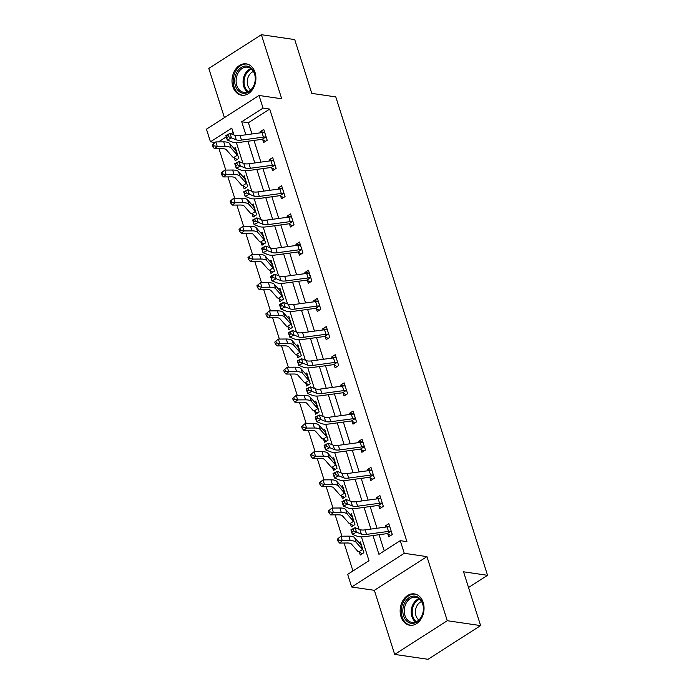 <?xml version="1.0" encoding="UTF-8"?>
<svg xmlns="http://www.w3.org/2000/svg" width="694" height="694" viewBox="0 0 694 694"><rect width="100%" height="100%" fill="white"/><g stroke="black" fill="none" stroke-linecap="round" stroke-linejoin="round"><path stroke-width="1.04" d="M232.872 86.637A15.849 11.859 -81.7 0 0 241.659 95.208A15.849 11.859 -81.7 0 0 253.171 88.52A15.849 11.859 -81.7 0 0 255.045 72.428A15.849 11.859 -81.7 0 0 246.257 63.857A15.849 11.859 -81.7 0 0 234.746 70.545A15.849 11.859 -81.7 0 0 232.872 86.637M401.011 616.688A15.849 11.859 -81.7 0 0 409.798 625.259A15.849 11.859 -81.7 0 0 421.31 618.571A15.849 11.859 -81.7 0 0 423.184 602.479A15.849 11.859 -81.7 0 0 414.396 593.899A15.849 11.859 -81.7 0 0 402.884 600.588A15.849 11.859 -81.7 0 0 401.011 616.688M215.14 142.487L210.456 141.802L206.448 129.171L259.036 95.468L263.043 108.108L241.72 121.762L245.858 134.792M468.528 587.506L487.552 575.317L335.792 96.908L311.788 93.386L294.724 39.584L261.378 34.7L208.79 68.402L224.414 117.65M487.552 575.317L463.549 571.804L480.612 625.598L428.024 659.3L394.678 654.416L447.274 620.714L426.94 556.623L404.272 553.3L351.676 587.003L347.668 574.363L368.991 560.7L361.435 536.878M426.94 556.623L374.352 590.325L394.678 654.416M374.352 590.325L351.676 587.003M219.009 148.733L225.784 170.082M227.944 176.901L234.719 198.241M236.88 205.06L243.646 226.409M245.815 233.227L252.581 254.568M254.741 261.386L261.517 282.736M263.677 289.554L270.452 310.895M272.612 317.713L279.387 339.062M281.547 345.881L288.322 367.221M290.482 374.04L297.249 395.389M299.418 402.208L306.184 423.548M308.353 430.367L315.119 451.716M317.279 458.526L324.055 479.875M326.215 486.694L332.99 508.043M335.15 514.853L341.925 536.202M344.085 543.02L352.951 570.98M480.612 625.598L447.274 620.714M233.158 132.502L231.111 133.821M226.279 136.909L218.489 141.906M359.362 552.086L360.29 555.018L363.847 552.736L360.412 541.91L359.076 542.76M350.427 523.927L351.355 526.85L354.912 524.577L351.476 513.742L350.14 514.592M341.491 495.759L342.42 498.691L345.976 496.41L342.541 485.583L341.214 486.433M332.556 467.6L333.484 470.523L337.041 468.25L333.606 457.415L332.279 458.266M323.621 439.432L324.558 442.364L328.106 440.083L324.671 429.256L323.343 430.107M314.694 411.273L315.623 414.197L319.171 411.924L315.735 401.089L314.408 401.939M305.759 383.105L306.687 386.038L310.244 383.756L306.8 372.93L305.473 373.78M296.824 354.946L297.752 357.87L301.309 355.597L297.873 344.762L296.538 345.612M287.889 326.779L288.817 329.711L292.374 327.429L288.938 316.603L287.611 317.453M278.953 298.62L279.882 301.543L283.438 299.27L280.003 288.435L278.676 289.285M272.881 272.143L269.992 270.434L270.955 273.384L274.503 271.102L271.068 260.276L269.74 261.126M263.954 243.984L261.057 242.275L262.02 245.216L265.568 242.943L262.132 232.108L260.805 232.958M252.156 214.125L253.084 217.057L256.633 214.784L253.197 203.949L251.87 204.799M246.084 187.658L243.186 185.949L244.149 188.898L247.706 186.617L244.271 175.782L242.935 176.64M237.148 159.49L234.251 157.781L235.214 160.73L238.771 158.458L235.335 147.622L234.008 148.473M372.982 535.534L378.941 554.324L400.256 540.661L406.927 541.641L269.714 109.079L248.391 122.743L251.957 133.968M254.004 140.422L260.883 162.136M262.931 168.59L269.819 190.295M271.866 196.749L278.754 218.463M280.801 224.917L287.689 246.622M289.736 253.076L296.624 274.789M298.672 281.243L305.56 302.948M307.607 309.403L314.486 331.107M316.542 337.57L323.421 359.275M325.469 365.729L332.357 387.434M334.404 393.897L341.292 415.602M343.339 422.056L350.227 443.761M352.274 450.224L359.162 471.929M361.21 478.383L368.098 500.088M370.145 506.551L377.024 528.255M379.071 534.71L384.224 550.941M390.653 535.56L387.755 533.851L388.718 536.8L392.275 534.519L388.831 523.692L385.283 525.965L385.638 527.084M381.717 507.401L378.82 505.692L379.783 508.633L383.34 506.36L379.904 495.525L376.348 497.806L376.703 498.925M369.919 477.541L370.848 480.474L374.404 478.192L370.969 467.366L367.412 469.638L367.768 470.758M363.847 451.074L360.958 449.365L361.912 452.306L365.469 450.033L362.034 439.198L358.477 441.479L358.833 442.599M354.912 422.906L352.023 421.197L352.986 424.147L356.534 421.874L353.099 411.039L349.542 413.312L349.897 414.431M343.122 393.056L344.051 395.988L347.599 393.706L344.163 382.871L340.615 385.153L340.971 386.272M334.187 364.888L335.115 367.82L338.663 365.547L335.228 354.712L331.68 356.985L332.036 358.104M325.252 336.729L326.18 339.661L329.737 337.379L326.301 326.544L322.745 328.826L323.1 329.945M316.317 308.561L317.245 311.493L320.802 309.22L317.366 298.385L313.809 300.658L314.165 301.786M307.381 280.402L308.31 283.334L311.866 281.053L308.431 270.218L304.874 272.499L305.23 273.618M298.446 252.234L299.374 255.166L302.931 252.894L299.496 242.059L295.939 244.331L296.295 245.459M289.511 224.075L290.448 227.007L293.996 224.726L290.56 213.891L287.012 216.172L287.359 217.291M280.584 195.908L281.512 198.84L285.061 196.567L281.625 185.732L278.077 188.005L278.433 189.132M271.649 167.748L272.577 170.681L276.134 168.399L272.69 157.564L269.142 159.846L269.498 160.965M262.714 139.581L263.642 142.513L267.199 140.24L263.763 129.405L260.207 131.678L260.562 132.806M259.036 95.468L281.712 98.791L261.378 34.7M269.714 109.079L263.043 108.108M400.256 540.661L404.272 553.3M233.93 134.948L231.77 128.138L210.456 141.802M359.006 529.236L352.5 508.711M350.071 501.068L343.565 480.552M341.136 472.909L334.629 452.384M332.209 444.741L325.694 424.225M323.274 416.582L316.759 396.066M314.339 388.414L307.832 367.898M305.403 360.255L298.897 339.739M296.468 332.088L289.962 311.571M287.533 303.929L281.027 283.412M278.606 275.761L272.091 255.245M269.671 247.602L263.156 227.085M260.736 219.434L254.23 198.918M251.801 191.275L245.294 170.759M242.865 163.107L236.359 142.591M247.905 141.255L254.793 162.96M256.841 169.414L263.72 191.119M265.776 197.582L272.655 219.287M274.703 225.741L281.591 247.446M283.638 253.909L290.526 275.613M292.573 282.068L299.461 303.772M301.508 310.235L308.396 331.94M310.444 338.394L317.332 360.099M319.379 366.553L326.258 388.267M328.305 394.721L335.193 416.426M337.241 422.88L344.129 444.594M346.176 451.048L353.064 472.753M355.111 479.207L361.999 500.921M364.046 507.375L370.934 529.08M248.391 122.743L241.72 121.762M389.742 526.633L389.403 526.798A7.114 2.568 162.4 0 0 387.079 526.893L365.139 529.869A10.158 3.67 -17.6 0 1 359.926 529.6L355.12 527.683L356.551 532.194L352.344 534.302L357.158 536.228A15.233 5.509 162.4 0 0 364.966 536.627L386.905 533.651A2.03 0.737 -17.6 0 1 387.235 533.617L390.835 531.309L391.312 531.578L389.768 526.625L385.283 525.965M361.34 544.833L360.837 544.773M352.405 516.674L351.901 516.605M380.806 498.466L380.468 498.639A7.114 2.568 162.4 0 0 378.143 498.726L356.204 501.701A10.158 3.67 -17.6 0 1 350.991 501.441L346.185 499.515L347.616 504.026L343.409 506.143L348.223 508.06A15.233 5.509 162.4 0 0 356.039 508.459L377.97 505.484A2.03 0.737 -17.6 0 1 378.299 505.458L381.9 503.15L382.411 503.428L380.833 498.457L376.348 497.806M343.469 488.515L342.975 488.446M371.871 470.306L371.533 470.471A7.114 2.568 162.4 0 0 369.208 470.567L347.269 473.542A10.158 3.67 -17.6 0 1 342.064 473.273L337.249 471.356L338.681 475.867L334.473 477.975L339.288 479.901A15.233 5.509 162.4 0 0 347.104 480.3L369.043 477.325A2.03 0.737 -17.6 0 1 369.364 477.29L372.964 474.991L373.476 475.269L371.897 470.298L367.412 469.638M334.534 460.348L334.04 460.278M362.945 442.139L362.598 442.312A7.114 2.568 162.4 0 0 360.273 442.399L338.334 445.375A10.158 3.67 -17.6 0 1 333.129 445.114L328.314 443.188L329.745 447.699L325.538 449.816L330.353 451.733A15.233 5.509 162.4 0 0 338.169 452.132L360.108 449.157A2.03 0.737 -17.6 0 1 360.429 449.131L364.029 446.823L364.506 447.083L362.945 442.139L358.477 441.479M302.671 425.622L301.578 426.558L302.15 428.363L303.243 427.435L302.671 425.622L305.16 423.557L313.055 423.496A15.233 5.509 -17.6 0 1 318.971 425.118L325.191 432.215A2.03 0.737 162.4 0 0 325.321 432.31L325.104 432.119M354.009 413.98L353.662 414.144A7.114 2.568 162.4 0 0 351.338 414.24L329.398 417.215A10.158 3.67 -17.6 0 1 324.193 416.947L319.379 415.029L320.81 419.54L316.603 421.648L321.417 423.574A15.233 5.509 162.4 0 0 329.234 423.973L351.173 420.998A2.03 0.737 -17.6 0 1 351.502 420.963L355.094 418.664L355.571 418.924L354.009 413.98L349.542 413.312M293.736 397.462L292.642 398.391L293.215 400.195L294.308 399.267L293.736 397.462L296.225 395.398L304.128 395.337A15.233 5.509 -17.6 0 1 310.036 396.951L316.256 404.055A2.03 0.737 162.4 0 0 316.386 404.151L316.169 403.951M345.074 385.812L344.727 385.985A7.114 2.568 162.4 0 0 342.402 386.072L320.472 389.048A10.158 3.67 -17.6 0 1 315.258 388.787L310.444 386.862L311.875 391.381L307.676 393.489L312.482 395.407A15.233 5.509 162.4 0 0 320.298 395.806L342.237 392.83A2.03 0.737 -17.6 0 1 342.567 392.804L346.159 390.496L346.67 390.774L345.074 385.812L340.615 385.153M284.8 369.295L283.716 370.232L284.288 372.036L285.373 371.108L284.8 369.295L287.29 367.23L295.193 367.169A15.233 5.509 -17.6 0 1 301.101 368.792L307.321 375.888A2.03 0.737 162.4 0 0 307.451 375.983L307.234 375.792M336.139 357.653L335.801 357.818A7.114 2.568 162.4 0 0 333.476 357.913L311.537 360.889A10.158 3.67 -17.6 0 1 306.323 360.62L301.508 358.703L302.94 363.214L298.741 365.322L303.547 367.247A15.233 5.509 162.4 0 0 311.363 367.647L333.302 364.671A2.03 0.737 -17.6 0 1 333.632 364.636L337.232 362.337L337.735 362.615L336.165 357.644L331.68 356.985M275.865 341.136L274.781 342.064L275.353 343.868L276.438 342.94L275.865 341.136L278.355 339.071L286.258 339.01A15.233 5.509 -17.6 0 1 292.174 340.624L298.385 347.729A2.03 0.737 162.4 0 0 298.515 347.824L298.299 347.625M327.204 329.485L326.865 329.659A7.114 2.568 162.4 0 0 324.54 329.754L302.601 332.721A10.158 3.67 -17.6 0 1 297.388 332.461L292.582 330.535L294.013 335.055L289.806 337.163L294.62 339.08A15.233 5.509 162.4 0 0 302.428 339.479L324.367 336.503A2.03 0.737 -17.6 0 1 324.697 336.477L328.297 334.17L328.774 334.43L327.204 329.485L322.745 328.826M266.93 312.968L265.845 313.905L266.418 315.709L267.502 314.781L266.93 312.968L269.419 310.903L277.322 310.843A15.233 5.509 -17.6 0 1 283.239 312.465L289.459 319.561A2.03 0.737 162.4 0 0 289.58 319.656L289.372 319.466M318.268 301.326L317.93 301.491A7.114 2.568 162.4 0 0 315.605 301.586L293.666 304.562A10.158 3.67 -17.6 0 1 288.461 304.293L283.646 302.376L285.078 306.887L280.87 308.995L285.685 310.921A15.233 5.509 162.4 0 0 293.501 311.32L315.432 308.344A2.03 0.737 -17.6 0 1 315.761 308.31L319.361 306.011L319.839 306.271L318.268 301.326L313.809 300.658M258.003 284.809L256.91 285.737L257.483 287.542L258.576 286.613L258.003 284.809L260.484 282.744L268.387 282.684A15.233 5.509 -17.6 0 1 274.303 284.297L280.523 291.402A2.03 0.737 162.4 0 0 280.645 291.497L280.437 291.298M309.359 273.15L304.874 272.499M249.068 256.65L247.975 257.578L248.547 259.382L249.64 258.454L249.068 256.65L251.558 254.577L259.452 254.524A15.233 5.509 -17.6 0 1 265.368 256.138L271.588 263.234A2.03 0.737 162.4 0 0 271.718 263.33L271.501 263.139M300.407 244.999L300.06 245.164A7.114 2.568 162.4 0 0 297.735 245.26L275.796 248.235A10.158 3.67 -17.6 0 1 270.591 247.966L265.776 246.049L267.207 250.56L263 252.668L267.815 254.594A15.233 5.509 162.4 0 0 275.631 254.993L297.57 252.017A2.03 0.737 -17.6 0 1 297.891 251.983L301.491 249.684L301.968 249.944L300.407 244.999L295.939 244.331M240.133 228.482L239.04 229.41L239.612 231.223L240.705 230.287L240.133 228.482L242.622 226.418L250.517 226.357A15.233 5.509 -17.6 0 1 256.433 227.97L262.653 235.075A2.03 0.737 162.4 0 0 262.783 235.171L262.566 234.971M291.471 216.832L291.124 217.005A7.114 2.568 162.4 0 0 288.799 217.101L266.869 220.067A10.158 3.67 -17.6 0 1 261.655 219.807L256.841 217.881L258.272 222.401L254.065 224.509L258.879 226.426A15.233 5.509 162.4 0 0 266.696 226.825L288.635 223.85A2.03 0.737 -17.6 0 1 288.964 223.824L292.556 221.516L293.033 221.776L291.471 216.832L287.012 216.172M231.197 200.323L230.104 201.251L230.677 203.056L231.77 202.127L231.197 200.323L233.687 198.25L241.59 198.198A15.233 5.509 -17.6 0 1 247.498 199.811L253.718 206.907A2.03 0.737 162.4 0 0 253.848 207.003L253.631 206.812M282.536 188.673L282.198 188.837A7.114 2.568 162.4 0 0 279.873 188.933L257.934 191.908A10.158 3.67 -17.6 0 1 252.72 191.639L247.905 189.722L249.337 194.233L245.138 196.35L249.944 198.267A15.233 5.509 162.4 0 0 257.76 198.666L279.699 195.691A2.03 0.737 -17.6 0 1 280.029 195.656L283.629 193.357L284.106 193.617L282.536 188.673L278.077 188.005M222.262 172.155L221.178 173.084L221.75 174.897L222.835 173.96L222.262 172.155L224.752 170.091L232.655 170.03A15.233 5.509 -17.6 0 1 238.562 171.644L244.782 178.748A2.03 0.737 162.4 0 0 244.913 178.844L244.696 178.644M273.601 160.514L273.262 160.678A7.114 2.568 162.4 0 0 270.938 160.774L248.999 163.741A10.158 3.67 -17.6 0 1 243.785 163.48L238.979 161.555L240.41 166.074L236.203 168.182L241.018 170.099A15.233 5.509 162.4 0 0 248.825 170.498L270.764 167.532A2.03 0.737 -17.6 0 1 271.094 167.497L274.694 165.189L275.171 165.45L273.627 160.496L269.142 159.846M213.327 143.996L212.243 144.925L212.815 146.729L213.899 145.801L213.327 143.996L215.817 141.923L223.72 141.871A15.233 5.509 -17.6 0 1 229.636 143.485L235.847 150.581A2.03 0.737 162.4 0 0 235.977 150.676L235.76 150.485M264.666 132.346L264.327 132.511A7.114 2.568 162.4 0 0 262.002 132.606L240.063 135.582A10.158 3.67 -17.6 0 1 234.85 135.313L230.044 133.395L231.475 137.906L227.268 140.023L232.082 141.94A15.233 5.509 162.4 0 0 239.898 142.339L261.829 139.364A2.03 0.737 -17.6 0 1 262.159 139.338L265.759 137.03L266.236 137.291L264.666 132.346L260.207 131.678M390.835 531.309A7.114 2.568 162.4 0 0 388.51 531.404L366.571 534.38A10.158 3.67 -17.6 0 1 361.357 534.111L353.576 530.962L353.003 529.158L351.32 529.999L351.893 531.804L353.576 530.962M351.893 531.804L352.344 534.302L350.912 529.791L355.12 527.683L353.003 529.158M387.755 533.851L387.235 533.617M362.225 553.777L358.885 551.782A7.114 2.568 -17.6 0 1 357.662 551.175L351.442 544.07A10.158 3.67 162.4 0 0 347.503 542.994L339.6 543.055L337.891 541.016L338.976 540.079L338.403 538.275L337.319 539.212L337.891 541.016M338.403 538.275L340.893 536.21L342.324 540.721L350.227 540.669A15.233 5.509 -17.6 0 1 356.135 542.283L362.355 549.379A2.03 0.737 162.4 0 0 362.485 549.475L362.91 549.813M340.893 536.21L348.796 536.15A15.233 5.509 -17.6 0 1 354.703 537.772L360.923 544.868A2.03 0.737 162.4 0 0 361.053 544.964L362.884 549.787M358.885 551.782L362.485 549.475M338.976 540.079L342.324 540.721L339.6 543.055M405.018 602.253A13.715 10.263 98.3 0 1 419.54 598.315A13.715 10.263 98.3 0 1 421.31 617.218A13.715 10.263 98.3 0 1 406.788 621.156A13.715 10.263 98.3 0 1 405.018 602.253M421.379 616.758A12.7 9.499 -81.7 0 0 415.671 597.274A12.7 9.499 -81.7 0 0 406.294 602.913A12.7 9.499 -81.7 0 0 411.993 622.397A12.7 9.499 -81.7 0 0 421.379 616.758M418.881 619.976A9.994 7.478 98.3 0 1 417.007 605.715A9.994 7.478 98.3 0 1 421.579 601.568M415.741 594.203A15.745 11.781 -81.7 0 0 415.454 594.159A15.745 11.781 -81.7 0 0 403.813 601.151A15.745 11.781 -81.7 0 0 410.883 625.311A15.745 11.781 -81.7 0 0 411.178 625.355M254.62 73.538A13.715 10.263 98.3 0 1 248.894 91.877A13.715 10.263 98.3 0 1 235.431 85.839A13.715 10.263 98.3 0 1 241.156 67.5A13.715 10.263 98.3 0 1 254.62 73.538M236.81 85.483A12.7 9.499 -81.7 0 0 243.854 92.354A12.7 9.499 -81.7 0 0 253.076 86.993A12.7 9.499 -81.7 0 0 254.577 74.093A12.7 9.499 -81.7 0 0 247.532 67.223A12.7 9.499 -81.7 0 0 238.311 72.584A12.7 9.499 -81.7 0 0 236.81 85.483M250.742 89.925A9.994 7.478 98.3 0 1 247.801 85.605A9.994 7.478 98.3 0 1 253.44 71.517M247.307 64.108L247.567 64.152A15.745 11.781 -81.7 0 0 247.307 64.108A15.745 11.781 -81.7 0 0 235.873 70.762A15.745 11.781 -81.7 0 0 234.008 86.75A15.745 11.781 -81.7 0 0 242.744 95.269A15.745 11.781 -81.7 0 0 243.03 95.304M381.9 503.15A7.114 2.568 162.4 0 0 379.575 503.245L357.636 506.212A10.158 3.67 -17.6 0 1 352.422 505.952L344.64 502.803L344.068 500.99L342.385 501.84L342.957 503.644L344.64 502.803M342.957 503.644L343.409 506.143L341.977 501.632L346.185 499.515L344.068 500.99M378.82 505.692L378.299 505.458M372.782 479.233L369.364 477.29M372.964 474.991A7.114 2.568 162.4 0 0 370.639 475.078L348.7 478.053A10.158 3.67 -17.6 0 1 343.495 477.784L335.705 474.635L335.133 472.831L333.45 473.672L334.022 475.477L335.705 474.635M334.022 475.477L334.473 477.975L333.042 473.464L337.249 471.356L335.133 472.831M353.289 525.618L349.95 523.623A7.114 2.568 -17.6 0 1 348.726 523.007L342.506 515.911A10.158 3.67 162.4 0 0 338.568 514.835L330.665 514.887L328.956 512.849L330.04 511.92L329.468 510.116L328.383 511.044L328.956 512.849M329.468 510.116L331.958 508.051L333.389 512.562L341.292 512.502A15.233 5.509 -17.6 0 1 347.208 514.115L353.428 521.22A2.03 0.737 162.4 0 0 353.55 521.315L353.983 521.645M331.958 508.051L339.86 507.991A15.233 5.509 -17.6 0 1 345.777 509.604L351.988 516.7A2.03 0.737 162.4 0 0 352.118 516.804L353.949 521.628M349.95 523.623L353.55 521.315M330.04 511.92L333.389 512.562L330.665 514.887M344.354 497.451L341.023 495.455A7.114 2.568 -17.6 0 1 339.791 494.848L333.58 487.743A10.158 3.67 162.4 0 0 329.633 486.668L321.73 486.728L320.021 484.69L321.114 483.761L320.533 481.948L319.448 482.885L320.021 484.69M320.533 481.948L323.022 479.884L324.454 484.395L332.357 484.343A15.233 5.509 -17.6 0 1 338.273 485.956L344.493 493.052A2.03 0.737 162.4 0 0 344.614 493.148L345.048 493.486M323.022 479.884L330.925 479.823A15.233 5.509 -17.6 0 1 336.842 481.445L343.062 488.541A2.03 0.737 162.4 0 0 343.183 488.637L345.013 493.46M341.023 495.455L344.614 493.148M321.114 483.761L324.454 484.395L321.73 486.728M364.029 446.823A7.114 2.568 162.4 0 0 361.704 446.919L339.765 449.886A10.158 3.67 -17.6 0 1 334.56 449.625L326.779 446.476L326.206 444.663L324.523 445.513L325.096 447.318L326.779 446.476M325.096 447.318L325.538 449.816L324.107 445.305L328.314 443.188L326.206 444.663M360.958 449.365L360.429 449.131M355.094 418.664A7.114 2.568 162.4 0 0 352.769 418.751L330.838 421.726A10.158 3.67 -17.6 0 1 325.625 421.458L317.843 418.309L317.271 416.504L315.588 417.346L316.16 419.15L317.843 418.309M316.16 419.15L316.603 421.648L315.171 417.137L319.379 415.029L317.271 416.504M352.023 421.197L351.502 420.963M345.985 394.747L342.567 392.804M346.159 390.496A7.114 2.568 162.4 0 0 343.842 390.592L321.903 393.559A10.158 3.67 -17.6 0 1 316.69 393.298L308.908 390.149L308.336 388.336L306.653 389.187L307.225 390.991L308.908 390.149M307.225 390.991L307.676 393.489L306.236 388.978L310.444 386.862L308.336 388.336M335.419 469.291L332.088 467.296A7.114 2.568 -17.6 0 1 330.865 466.68L324.645 459.584A10.158 3.67 162.4 0 0 320.697 458.508L312.803 458.561L311.086 456.522L312.179 455.594L311.606 453.789L310.513 454.717L311.086 456.522M311.606 453.789L314.096 451.725L315.527 456.236L323.421 456.175A15.233 5.509 -17.6 0 1 329.338 457.788L335.558 464.893A2.03 0.737 162.4 0 0 335.688 464.989L336.113 465.318M314.096 451.725L321.99 451.664A15.233 5.509 -17.6 0 1 327.906 453.277L334.126 460.382A2.03 0.737 162.4 0 0 334.248 460.478L336.078 465.301M332.088 467.296L335.688 464.989M312.179 455.594L315.527 456.236L312.803 458.561M326.484 441.124L323.152 439.129A7.114 2.568 -17.6 0 1 321.929 438.521L315.709 431.416A10.158 3.67 162.4 0 0 311.762 430.341L303.868 430.401L302.15 428.363M305.16 423.557L306.592 428.068L314.486 428.016A15.233 5.509 -17.6 0 1 320.402 429.629L326.622 436.726A2.03 0.737 162.4 0 0 326.753 436.821L327.178 437.159M323.152 439.129L326.753 436.821M303.243 427.435L306.592 428.068L303.868 430.401M317.557 412.965L314.217 410.969A7.114 2.568 -17.6 0 1 312.994 410.354L306.774 403.257A10.158 3.67 162.4 0 0 302.836 402.182L294.933 402.234L293.215 400.195M296.225 395.398L297.657 399.909L305.56 399.848A15.233 5.509 -17.6 0 1 311.467 401.462L317.687 408.566A2.03 0.737 162.4 0 0 317.817 408.662L318.242 408.992M314.217 410.969L317.817 408.662M294.308 399.267L297.657 399.909L294.933 402.234M337.05 366.579L333.632 364.636M337.232 362.337A7.114 2.568 162.4 0 0 334.907 362.424L312.968 365.4A10.158 3.67 -17.6 0 1 307.754 365.131L299.973 361.982L299.4 360.177L297.717 361.019L298.29 362.823L299.973 361.982M298.29 362.823L298.741 365.322L297.31 360.811L301.508 358.703L299.4 360.177M308.622 384.797L305.282 382.802A7.114 2.568 -17.6 0 1 304.059 382.194L297.839 375.09A10.158 3.67 162.4 0 0 293.9 374.014L285.997 374.075L284.288 372.036M287.29 367.23L288.721 371.741L296.624 371.689A15.233 5.509 -17.6 0 1 302.532 373.303L308.752 380.399A2.03 0.737 162.4 0 0 308.882 380.503L309.307 380.833M305.282 382.802L308.882 380.503M285.373 371.108L288.721 371.741L285.997 374.075M328.115 338.42L324.697 336.477M328.297 334.17A7.114 2.568 162.4 0 0 325.972 334.265L304.033 337.232A10.158 3.67 -17.6 0 1 298.819 336.972L291.038 333.823L290.465 332.01L288.782 332.86L289.355 334.664L291.038 333.823M289.355 334.664L289.806 337.163L288.374 332.652L292.582 330.535L290.465 332.01M299.687 356.638L296.347 354.643A7.114 2.568 -17.6 0 1 295.123 354.027L288.904 346.931A10.158 3.67 162.4 0 0 284.965 345.855L277.062 345.907L275.353 343.868M278.355 339.071L279.786 343.582L287.689 343.521A15.233 5.509 -17.6 0 1 293.605 345.135L299.817 352.24A2.03 0.737 162.4 0 0 299.947 352.335L300.381 352.665M296.347 354.643L299.947 352.335M276.438 342.94L279.786 343.582L277.062 345.907M319.179 310.253L315.761 308.31M319.361 306.011A7.114 2.568 162.4 0 0 317.037 306.097L295.097 309.073A10.158 3.67 -17.6 0 1 289.892 308.804L282.102 305.655L281.53 303.851L279.847 304.692L280.419 306.496L282.102 305.655M280.419 306.496L280.87 308.995L279.439 304.484L283.646 302.376L281.53 303.851M290.751 328.47L287.411 326.475A7.114 2.568 -17.6 0 1 286.188 325.868L279.977 318.763A10.158 3.67 162.4 0 0 276.03 317.687L268.127 317.748L266.418 315.709M269.419 310.903L270.851 315.414L278.754 315.362A15.233 5.509 -17.6 0 1 284.67 316.976L290.89 324.072A2.03 0.737 162.4 0 0 291.012 324.176L291.445 324.506M287.411 326.475L291.012 324.176M267.502 314.781L270.851 315.414L268.127 317.748M310.903 278.103L308.995 273.332A7.114 2.568 162.4 0 0 306.67 273.427L284.731 276.394A10.158 3.67 -17.6 0 1 279.526 276.134L274.711 274.208L276.143 278.728L271.935 280.836L276.75 282.753A15.233 5.509 162.4 0 0 284.566 283.152L306.505 280.176A2.03 0.737 -17.6 0 1 306.826 280.15L310.426 277.843L310.938 278.121M310.244 282.094L306.826 280.15M310.426 277.843A7.114 2.568 162.4 0 0 308.101 277.938L286.162 280.914A10.158 3.67 -17.6 0 1 280.957 280.645L273.167 277.496L272.595 275.692L270.92 276.533L271.493 278.337L273.167 277.496M271.493 278.337L271.935 280.836L270.504 276.325L274.711 274.208L272.595 275.692M281.816 300.311L278.485 298.316A7.114 2.568 -17.6 0 1 277.262 297.7L271.042 290.604A10.158 3.67 162.4 0 0 267.095 289.528L259.2 289.58L257.483 287.542M260.484 282.744L261.916 287.255L269.819 287.195A15.233 5.509 -17.6 0 1 275.735 288.808L281.955 295.913A2.03 0.737 162.4 0 0 282.076 296.008L282.51 296.338M278.485 298.316L282.076 296.008M258.576 286.613L261.916 287.255L259.2 289.58M301.309 253.926L297.891 251.983M301.491 249.684A7.114 2.568 162.4 0 0 299.166 249.771L277.227 252.746A10.158 3.67 -17.6 0 1 272.022 252.486L264.241 249.328L263.668 247.524L261.985 248.365L262.558 250.17L264.241 249.328M262.558 250.17L263 252.668L261.569 248.157L265.776 246.049L263.668 247.524M251.558 254.577L252.989 259.088L260.883 259.036A15.233 5.509 -17.6 0 1 266.8 260.649L273.02 267.745A2.03 0.737 162.4 0 0 273.15 267.849L273.575 268.179M269.992 270.434L269.55 270.148A7.114 2.568 -17.6 0 1 268.326 269.541L262.106 262.436A10.158 3.67 162.4 0 0 258.159 261.36L250.265 261.421L248.547 259.382M269.55 270.148L273.15 267.849M249.64 258.454L252.989 259.088L250.265 261.421M292.374 225.767L288.964 223.824M292.556 221.516A7.114 2.568 162.4 0 0 290.231 221.612L268.3 224.587A10.158 3.67 -17.6 0 1 263.087 224.318L255.305 221.169L254.733 219.365L253.05 220.206L253.622 222.011L255.305 221.169M253.622 222.011L254.065 224.509L252.633 219.998L256.841 217.881L254.733 219.365M263.043 235.049L264.214 239.682A2.03 0.737 162.4 0 1 264.084 239.586L257.864 232.481A15.233 5.509 -17.6 0 0 251.948 230.868L244.054 230.929L241.33 233.253L239.612 231.223M261.057 242.275L260.614 241.989A7.114 2.568 -17.6 0 1 259.391 241.373L253.171 234.277A10.158 3.67 162.4 0 0 249.233 233.201L241.33 233.253M242.622 226.418L244.054 230.929L240.705 230.287M260.614 241.989L264.214 239.682M283.447 197.599L280.029 195.656M283.629 193.357A7.114 2.568 162.4 0 0 281.304 193.444L259.365 196.419A10.158 3.67 -17.6 0 1 254.151 196.159L246.37 193.001L245.797 191.197L244.114 192.038L244.687 193.852L246.37 193.001M244.687 193.852L245.138 196.35L243.707 191.83L247.905 189.722L245.797 191.197M255.019 215.817L251.679 213.821A7.114 2.568 -17.6 0 1 250.456 213.214L244.236 206.109A10.158 3.67 162.4 0 0 240.298 205.034L232.395 205.094L230.677 203.056M254.108 206.89L255.279 211.523A2.03 0.737 162.4 0 1 255.149 211.418L248.929 204.322A15.233 5.509 -17.6 0 0 243.021 202.709L235.119 202.761L232.395 205.094M233.687 198.25L235.119 202.761L231.77 202.127M251.679 213.821L255.279 211.523M274.512 169.44L271.094 167.497M274.694 165.189A7.114 2.568 162.4 0 0 272.369 165.285L250.43 168.26A10.158 3.67 -17.6 0 1 245.216 167.991L237.435 164.842L236.862 163.038L235.179 163.879L235.752 165.684L237.435 164.842M235.752 165.684L236.203 168.182L234.772 163.671L238.979 161.555L236.862 163.038M224.752 170.091L226.183 174.602L234.086 174.541A15.233 5.509 -17.6 0 1 239.994 176.163L246.214 183.259A2.03 0.737 162.4 0 0 246.344 183.355L246.769 183.684M243.186 185.949L242.744 185.662A7.114 2.568 -17.6 0 1 241.521 185.046L235.301 177.95A10.158 3.67 162.4 0 0 231.362 176.875L223.459 176.927L221.75 174.897M242.744 185.662L246.344 183.355M222.835 173.96L226.183 174.602L223.459 176.927M265.576 141.272L262.159 139.338M265.759 137.03A7.114 2.568 162.4 0 0 263.434 137.117L241.495 140.093A10.158 3.67 -17.6 0 1 236.281 139.832L228.499 136.675L227.927 134.87L226.244 135.712L226.817 137.525L228.499 136.675M226.817 137.525L227.268 140.023L225.836 135.504L230.044 133.395L227.927 134.87M215.817 141.923L217.248 146.434L225.151 146.382A15.233 5.509 -17.6 0 1 231.067 147.995L237.287 155.092A2.03 0.737 162.4 0 0 237.409 155.196L237.842 155.525M234.251 157.781L233.809 157.495A7.114 2.568 -17.6 0 1 232.585 156.887L226.365 149.783A10.158 3.67 162.4 0 0 222.427 148.707L214.524 148.768L212.815 146.729M233.809 157.495L237.409 155.196M213.899 145.801L217.248 146.434L214.524 148.768M366.571 534.38L365.139 529.869M361.357 534.111L359.926 529.6M388.51 531.404L387.079 526.893M348.796 536.15L350.227 540.669M354.703 537.772L356.135 542.283M360.923 544.868L362.355 549.379M415.593 622.015A12.7 9.499 98.3 0 1 413.242 603.927A12.7 9.499 98.3 0 1 419.02 598.67M419.662 599.191A12.284 9.187 -81.7 0 0 414.144 604.248A12.284 9.187 -81.7 0 0 416.365 621.703M247.454 91.972A12.7 9.499 98.3 0 1 243.759 86.498A12.7 9.499 98.3 0 1 250.881 68.619M251.523 69.148A12.284 9.187 -81.7 0 0 244.713 86.412A12.284 9.187 -81.7 0 0 248.226 91.651M357.636 506.212L356.204 501.701M352.422 505.952L350.991 501.441M379.575 503.245L378.143 498.726M348.7 478.053L347.269 473.542M343.495 477.784L342.064 473.273M370.639 475.078L369.208 470.567M339.86 507.991L341.292 512.502M345.777 509.604L347.208 514.115M351.988 516.7L353.428 521.22M330.925 479.823L332.357 484.343M336.842 481.445L338.273 485.956M343.062 488.541L344.493 493.052M339.765 449.886L338.334 445.375M334.56 449.625L333.129 445.114M361.704 446.919L360.273 442.399M330.838 421.726L329.398 417.215M325.625 421.458L324.193 416.947M352.769 418.751L351.338 414.24M321.903 393.559L320.472 389.048M316.69 393.298L315.258 388.787M343.842 390.592L342.402 386.072M321.99 451.664L323.421 456.175M327.906 453.277L329.338 457.788M334.126 460.382L335.558 464.893M325.581 432.197L327.143 437.133M313.055 423.496L314.486 428.016M318.971 425.118L320.402 429.629M325.191 432.215L326.622 436.726M316.646 404.029L318.216 408.974M304.128 395.337L305.56 399.848M310.036 396.951L311.467 401.462M316.256 404.055L317.687 408.566M312.968 365.4L311.537 360.889M307.754 365.131L306.323 360.62M334.907 362.424L333.476 357.913M307.711 375.87L309.281 380.806M295.193 367.169L296.624 371.689M301.101 368.792L302.532 373.303M307.321 375.888L308.752 380.399M304.033 337.232L302.601 332.721M298.819 336.972L297.388 332.461M325.972 334.265L324.54 329.754M298.776 347.703L300.346 352.647M286.258 339.01L287.689 343.521M292.174 340.624L293.605 345.135M298.385 347.729L299.817 352.24M295.097 309.073L293.666 304.562M289.892 308.804L288.461 304.293M317.037 306.097L315.605 301.586M289.84 319.544L291.411 324.488M277.322 310.843L278.754 315.362M283.239 312.465L284.67 316.976M289.459 319.561L290.89 324.072M286.162 280.914L284.731 276.394M280.957 280.645L279.526 276.134M308.101 277.938L306.67 273.427M280.914 291.376L282.475 296.321M268.387 282.684L269.819 287.195M274.303 284.297L275.735 288.808M280.523 291.402L281.955 295.913M277.227 252.746L275.796 248.235M272.022 252.486L270.591 247.966M299.166 249.771L297.735 245.26M271.979 263.217L273.54 268.162M259.452 254.524L260.883 259.036M265.368 256.138L266.8 260.649M271.588 263.234L273.02 267.745M268.3 224.587L266.869 220.067M263.087 224.318L261.655 219.807M290.231 221.612L288.799 217.101M250.517 226.357L251.948 230.868M256.433 227.97L257.864 232.481M262.653 235.075L264.084 239.586M259.365 196.419L257.934 191.908M254.151 196.159L252.72 191.639M281.304 193.444L279.873 188.933M241.59 198.198L243.021 202.709M247.498 199.811L248.929 204.322M253.718 206.907L255.149 211.418M250.43 168.26L248.999 163.741M245.216 167.991L243.785 163.48M272.369 165.285L270.938 160.774M245.173 178.722L246.743 183.667M232.655 170.03L234.086 174.541M238.562 171.644L239.994 176.163M244.782 178.748L246.214 183.259M241.495 140.093L240.063 135.582M236.281 139.832L234.85 135.313M263.434 137.117L262.002 132.606M236.238 150.563L237.808 155.508M223.72 141.871L225.151 146.382M229.636 143.485L231.067 147.995M235.847 150.581L237.287 155.092"/></g></svg>
